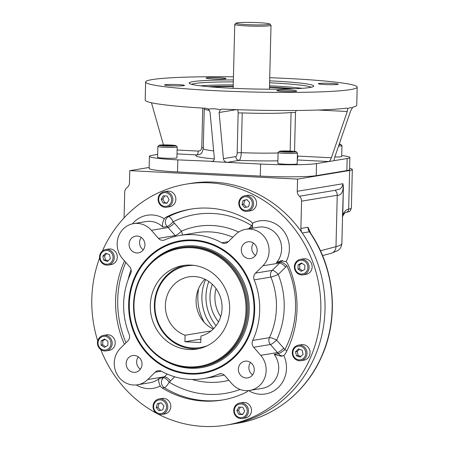 <?xml version="1.0" encoding="UTF-8"?>
<svg xmlns="http://www.w3.org/2000/svg" width="449" height="449" viewBox="0 0 449 449"><rect width="100%" height="100%" fill="white"/><g stroke="black" fill="none" stroke-linecap="round" stroke-linejoin="round"><path stroke-width="0.67" d="M236.017 23.174L234.782 24.347A18.14 1.274 1.4 0 0 234.737 24.437A18.14 1.274 1.4 0 0 252.838 26.149A18.14 1.274 1.4 0 0 271.005 25.318A18.14 1.274 1.4 0 0 270.96 25.228L269.782 23.999A16.927 1.19 1.4 0 0 258.776 22.703A16.927 1.19 1.4 0 0 236.017 23.174A16.927 1.19 1.4 0 0 252.871 24.858A16.927 1.19 1.4 0 0 269.782 23.999M177.978 84.608A9.979 0.702 1.4 0 0 164.542 84.94A9.979 0.702 1.4 0 0 174.498 85.882A9.979 0.702 1.4 0 0 184.488 85.428A9.979 0.702 1.4 0 0 177.978 84.608M225.426 78.788A9.979 0.702 1.4 0 0 226.043 78.558A9.979 0.702 1.4 0 0 216.087 77.615A9.979 0.702 1.4 0 0 206.097 78.07A9.979 0.702 1.4 0 0 214.308 78.962A9.979 0.702 1.4 0 0 225.426 78.788M324.84 84.535A9.979 0.702 1.4 0 0 338.277 84.204A9.979 0.702 1.4 0 0 328.32 83.261A9.979 0.702 1.4 0 0 318.33 83.716A9.979 0.702 1.4 0 0 324.84 84.535M277.392 90.356A9.979 0.702 1.4 0 0 276.775 90.586A9.979 0.702 1.4 0 0 286.731 91.529A9.979 0.702 1.4 0 0 296.722 91.074A9.979 0.702 1.4 0 0 288.516 90.182A9.979 0.702 1.4 0 0 277.392 90.356M233.379 79.95A62.31 4.372 1.4 0 0 189.265 83.362A62.31 4.372 1.4 0 0 229.781 88.144A62.31 4.372 1.4 0 0 309.821 87.51A62.31 4.372 1.4 0 0 313.537 86.399A62.31 4.372 1.4 0 0 269.647 80.837M311.247 87.241A60.497 4.243 1.4 0 0 269.596 82.779M233.328 81.892A60.497 4.243 1.4 0 0 191.515 84.317M269.484 87.448A54.419 3.817 -178.6 0 1 270.152 87.482A54.419 3.817 -178.6 0 1 290.621 88.924M212.035 86.999A54.419 3.817 -178.6 0 1 233.216 86.562M213.657 150.87A46.556 3.266 1.4 0 1 203.274 148.557C201.73 155.326 199.76 153.698 199.322 154.563L196.881 154.905A3.626 1.252 -87.1 0 0 198.228 151.083C200.316 150.982 201.494 149.837 201.764 147.637L203.296 147.749M297.289 159.086A3.626 1.252 92.9 0 0 297.872 156.095L331.379 157.779C330.559 159.951 329.734 161.208 328.898 161.55L334.685 160.585C334.084 160.372 334.101 159.249 334.735 157.223L350.624 110.937L352.785 107.148A105.812 7.42 1.4 0 0 356.747 105.246L357.191 87.157A105.812 7.42 1.4 0 0 269.72 77.705M233.452 76.818A105.812 7.42 1.4 0 0 145.628 81.987L145.184 100.076A105.812 7.42 1.4 0 0 206.417 108.31L208.218 109.006L210.031 112.048L214.341 158.183C214.386 160.001 213.589 161.118 211.945 161.522L227.143 162.358C225.061 162.038 223.815 160.798 223.411 158.637L219.101 112.508L220.358 109.618L222.289 109.113A105.812 7.42 1.4 0 0 346.909 108.119L347.717 108.607L347.268 111.492L318.206 110.027M296.155 110.471L295.487 112.508L291.087 112.514A46.556 3.266 -178.6 0 1 242.224 112.901L238.155 112.963C238.127 110.768 237.734 109.635 236.965 109.556M277.892 160.826A53.813 3.777 1.4 0 1 239.132 160.377A3.626 3.396 -99.4 0 1 235.815 156.589C236.595 156.258 237.05 154.978 237.184 152.761L241.248 152.694C241.04 157.116 240.333 159.676 239.132 160.377L227.143 162.358L260.588 164.037A43.536 3.053 1.4 0 0 316.511 163.593L328.898 161.55L297.272 159.956M163.447 144.904L151.459 102.759M208.218 109.006L214.235 108.731L220.358 109.618M157.655 154.411L152.127 155.326A43.536 3.053 1.4 0 0 149.416 156.314A43.536 3.053 1.4 0 0 177.826 159.878L212.573 161.343M331.379 157.779L347.268 111.492M347.717 108.607L350.164 107.653L352.212 107.867M145.628 81.987A105.812 7.42 1.4 0 0 232.661 91.422A105.812 7.42 1.4 0 0 350.607 89.564A105.812 7.42 1.4 0 0 357.191 87.157M334.6 160.568L347.156 158.531A43.536 3.053 1.4 0 0 349.866 157.543A43.536 3.053 1.4 0 0 341.723 155.562M349.866 157.543L349.569 169.604A43.536 3.053 -178.6 0 1 346.864 170.592L316.219 175.654A43.536 3.053 -178.6 0 1 260.291 176.098L177.535 171.933A43.536 3.053 -178.6 0 1 149.124 168.375L149.416 156.314M133.549 304.416A60.463 56.596 80.6 0 1 180.38 247.612A60.463 56.596 80.6 0 1 246.074 298.041A60.463 56.596 80.6 0 1 200.091 366.923A60.463 56.596 80.6 0 1 133.549 304.416M133.982 304.495A59.739 55.917 80.6 0 1 219.247 257.125A59.739 55.917 80.6 0 1 216.727 360.311A59.739 55.917 80.6 0 1 133.982 304.495M229.663 309.31A42.324 39.619 -99.4 0 0 183.085 265.555A42.324 39.619 -99.4 0 0 150.898 313.772A42.324 39.619 -99.4 0 0 196.887 349.069A42.324 39.619 -99.4 0 0 229.663 309.31M185.285 265.258A42.324 39.619 -99.4 0 0 184.079 265.55M197.829 348.75A42.324 39.619 -99.4 0 0 199.064 348.643M254.016 310.169A66.508 62.259 -99.4 0 0 180.818 241.416A66.508 62.259 -99.4 0 0 130.238 317.185A66.508 62.259 -99.4 0 0 202.505 372.653A66.508 62.259 -99.4 0 0 254.016 310.169M143.276 249.846A8.464 7.925 80.6 0 1 139.566 242.387A8.464 7.925 80.6 0 1 141.233 237.465M129.071 244.121A8.464 7.925 80.6 0 1 135.626 236.168A8.464 7.925 80.6 0 1 144.825 243.229A8.464 7.925 80.6 0 1 138.387 252.871A8.464 7.925 80.6 0 1 129.071 244.121M140.357 369.224A8.464 7.925 80.6 0 1 138.314 356.843M133.881 372.344A8.464 7.925 80.6 0 1 126.175 364.352A8.464 7.925 80.6 0 1 132.708 355.552A8.464 7.925 80.6 0 1 141.906 362.612A8.464 7.925 80.6 0 1 135.469 372.255A8.464 7.925 80.6 0 1 133.881 372.344M252.591 374.87A8.464 7.925 80.6 0 1 248.881 367.417A8.464 7.925 80.6 0 1 250.542 362.489M254.257 369.948A8.464 7.925 80.6 0 1 247.702 377.901A8.464 7.925 80.6 0 1 238.503 370.84A8.464 7.925 80.6 0 1 244.941 361.198A8.464 7.925 80.6 0 1 254.257 369.948M255.509 255.492A8.464 7.925 80.6 0 1 253.461 243.105M249.442 241.725A8.464 7.925 80.6 0 1 257.154 249.717A8.464 7.925 80.6 0 1 250.615 258.517A8.464 7.925 80.6 0 1 241.422 251.457A8.464 7.925 80.6 0 1 247.859 241.815A8.464 7.925 80.6 0 1 249.442 241.725M224.225 375.061A72.558 67.917 -99.4 0 1 220.24 375.852L203.492 378.619A72.558 67.917 -99.4 0 1 161.584 371.312A6.045 5.657 -99.4 0 0 158.087 370.706A6.045 5.657 -99.4 0 0 155.169 372.204L147.755 379.528A21.165 19.812 -99.4 0 1 137.54 384.782A21.165 19.812 -99.4 0 1 116.37 373.012A21.165 19.812 -99.4 0 1 120.427 348.272L127.842 340.948A6.045 5.657 -99.4 0 0 129.149 334.219A72.558 67.917 -99.4 0 1 130.631 273.637A6.045 5.657 -99.4 0 0 129.654 266.79L122.611 258.736A21.165 19.812 -99.4 0 1 118.154 237.482A21.165 19.812 -99.4 0 1 133.555 223.641L146.11 221.565A21.165 19.812 -99.4 0 1 162.97 227.177C162.027 225.19 162.476 222.401 164.317 218.809A27.209 25.47 -99.4 0 0 132.376 223.877M175.851 236.236A6.045 5.657 80.6 0 1 175.189 235.59L158.441 238.357A6.045 5.657 -99.4 0 0 163.543 240.26A6.045 5.657 -99.4 0 0 164.794 239.889A72.558 67.917 -99.4 0 1 179.836 235.45A72.558 67.917 -99.4 0 1 221.744 242.757A6.045 5.657 -99.4 0 0 225.235 243.364A6.045 5.657 -99.4 0 0 228.154 241.865L235.573 234.535A21.165 19.812 -99.4 0 1 245.788 229.287L258.338 227.211A21.165 19.812 -99.4 0 1 279.188 238.324A21.165 19.812 -99.4 0 1 276.421 262.693L281.018 260.673L286.041 261.722A27.209 25.47 -99.4 0 0 282.393 229.467A27.209 25.47 -99.4 0 0 252.394 223.237A6.045 5.657 -99.4 0 0 250.402 221.217A96.743 90.558 -99.4 0 0 190.544 209.167A96.743 90.558 -99.4 0 0 166.405 216.99A6.045 5.657 -99.4 0 0 164.317 218.809M286.816 350.972A6.045 1.341 27.9 0 0 284.851 349.597A6.045 1.05 -37.3 0 1 278.374 353.683A21.165 19.812 -99.4 0 0 277.465 352.566L270.421 344.512A6.045 1.173 -41.2 0 0 276.635 340.101A78.603 73.58 -99.4 0 0 278.234 274.474A6.045 0.488 -21.8 0 1 270.927 277.084A6.045 5.657 80.6 0 1 272.234 270.354L255.481 273.121A6.045 5.657 -99.4 0 0 254.179 279.85A72.558 67.917 -99.4 0 1 252.697 340.432A6.045 5.657 -99.4 0 0 253.674 347.279L260.712 355.333L277.465 352.566A6.045 1.173 138.8 0 0 283.673 348.155L276.635 340.101A6.045 1.257 25.1 0 0 269.445 337.665L252.697 340.432M260.712 355.333A21.165 19.812 -99.4 0 1 265.168 376.588A21.165 19.812 -99.4 0 1 249.767 390.428A21.165 19.812 -99.4 0 1 231.925 383.766L224.882 375.712A6.045 5.657 -99.4 0 0 219.786 373.809A6.045 5.657 -99.4 0 0 218.534 374.18A72.558 67.917 -99.4 0 1 203.492 378.619M249.767 390.428L262.323 388.351A21.165 19.812 -99.4 0 0 274.176 354.379L281.461 356.281L283.751 355.412A6.045 5.657 -99.4 0 0 285.609 353.335A96.743 90.558 -99.4 0 0 287.792 263.984A6.045 5.657 -99.4 0 0 286.041 261.722M137.54 384.782L150.089 382.705A21.165 19.812 -99.4 0 0 159.272 378.406C158.25 379.803 158.57 382.335 160.231 385.988A6.045 5.657 -99.4 0 0 162.224 388.009A96.743 90.558 -99.4 0 0 222.087 400.065A96.743 90.558 -99.4 0 0 246.22 392.235A6.045 5.657 -99.4 0 0 248.162 390.624M252.394 228.193L252.394 223.237M202.718 372.619A66.508 62.259 -99.4 0 0 253.505 296.817A66.508 62.259 -99.4 0 0 181.031 241.377M128.655 303.866A67.21 62.911 -99.4 0 0 221.75 366.665A67.21 62.911 -99.4 0 0 224.584 250.576A67.21 62.911 -99.4 0 0 128.655 303.866M99.599 257.911A122.139 114.327 -99.4 0 0 91.809 298.854A122.139 114.327 -99.4 0 0 97.719 340.926M100.767 349.586A122.139 114.327 -99.4 0 0 156.516 413.271M158.037 414.073A122.139 114.327 -99.4 0 0 226.223 425.119A122.139 114.327 -99.4 0 0 319.11 285.974A122.139 114.327 -99.4 0 0 186.402 184.112A122.139 114.327 -99.4 0 0 102.383 251.019M124.536 260.942A96.743 90.558 -99.4 0 0 124.424 344.327M158.441 238.357L151.403 230.303A21.165 19.812 -99.4 0 0 133.555 223.641M255.481 273.121L262.901 265.797A21.165 19.812 -99.4 0 0 266.959 241.057A21.165 19.812 -99.4 0 0 245.788 229.287M124.076 217.894L124.704 192.262A6.045 5.657 80.6 0 1 127.089 187.553A6.045 5.657 80.6 0 0 129.475 182.844L129.772 170.665L297.558 179.106L297.26 191.285A6.045 5.657 80.6 0 0 299.41 196.224A6.045 5.657 80.6 0 1 301.56 201.163L300.892 228.44A7.257 6.791 80.6 0 0 302.244 232.992A122.139 114.327 80.6 0 1 230.421 424.423A122.139 114.327 -99.4 0 0 323.308 285.283A122.139 114.327 -99.4 0 0 190.601 183.417L186.402 184.112M204.239 322.354A47.992 44.922 80.6 0 1 198.643 288.488M218.523 321.871A36.476 34.141 80.6 0 1 212.321 284.346M302.244 232.992L309.383 231.813A122.139 114.327 80.6 0 1 237.56 423.244C273.548 417.57 305.713 392.286 321.192 357.589C339.495 318.324 335.016 268.244 310.023 232.414L309.383 231.813A7.257 6.791 80.6 0 1 308.031 227.261L310.826 233.598M345.842 212.506A3.626 3.396 -99.4 0 0 345.853 212.5A3.626 3.396 -99.4 0 0 348.665 209.094A43.536 3.053 1.4 0 0 351.376 208.106C349.502 212.843 349.939 211.069 345.859 212.5L345.859 212.5A3.626 3.396 -99.4 0 0 348.671 209.094L349.614 170.502L297.558 179.106M342.733 216.042A3.626 2.245 -160.3 0 0 342.744 216.02L343.412 187.003L342.946 183.736C341.464 190.415 338.501 188.95 335.094 190.325L299.41 196.224M149.147 167.46L129.772 170.665M349.614 170.502A43.536 3.053 1.4 0 0 352.319 169.514A43.536 3.053 1.4 0 0 349.603 168.381M320.446 250.778L335.987 246.658C339.865 245.654 341.829 244.587 341.88 243.465L342.525 217.12A94.324 6.617 1.4 0 1 342.452 217.361L343.412 187.003M297.26 191.285L342.946 183.736L343.193 187.076C342.8 192.767 340.819 195.5 337.244 195.264L301.56 201.163M345.853 212.5C345.242 212.366 344.209 213.539 342.744 216.02A3.626 2.245 -160.3 0 0 342.744 216.014A3.626 2.245 -160.3 0 0 342.733 214.964C344.551 211.249 346.527 209.296 348.665 209.094M205.608 279.57A43.671 40.881 -99.4 0 0 201.893 296.52A43.671 40.881 -99.4 0 0 213.702 328.556M162.151 145.437L169.593 145.184L173.157 145.571L171.221 145.897L162.151 145.437M164.076 145.65L164.087 145.117M169.576 145.874L169.593 145.184M159.109 145.274L157.874 146.447A9.676 0.679 1.4 0 0 157.852 146.492A9.676 0.679 1.4 0 0 164.16 147.283A9.676 0.679 1.4 0 0 177.192 146.963A9.676 0.679 1.4 0 0 177.17 146.918L175.991 145.689A8.464 0.595 1.4 0 0 170.491 145.038A8.464 0.595 1.4 0 0 159.109 145.274A8.464 0.595 1.4 0 0 167.533 146.116A8.464 0.595 1.4 0 0 175.991 145.689M157.852 146.492L157.582 157.346A9.676 0.679 1.4 0 0 163.896 158.138A9.676 0.679 1.4 0 0 176.928 157.818L177.192 146.963M288.46 151.97L283.224 151.706L282.281 151.296L291.816 151.414L292.754 151.824L288.46 151.97M291.805 151.852L291.816 151.414M286.563 151.874L286.58 151.15M279.357 151.324L278.122 152.497A9.676 0.679 1.4 0 0 278.094 152.542A9.676 0.679 1.4 0 0 286.052 153.406A9.676 0.679 1.4 0 0 296.84 153.232A9.676 0.679 1.4 0 0 297.44 153.014A9.676 0.679 1.4 0 0 297.418 152.969L296.239 151.74A8.464 0.595 1.4 0 0 289.004 151.016A8.464 0.595 1.4 0 0 279.862 151.173A8.464 0.595 1.4 0 0 279.357 151.324A8.464 0.595 1.4 0 0 287.781 152.166A8.464 0.595 1.4 0 0 296.239 151.74M278.094 152.542L277.83 163.397A9.676 0.679 1.4 0 0 285.788 164.255A9.676 0.679 1.4 0 0 296.57 164.087A9.676 0.679 1.4 0 0 297.176 163.868L297.44 153.014M338.557 146.093A9.676 0.679 1.4 0 0 341.964 145.656A9.676 0.679 1.4 0 0 341.942 145.611L340.763 144.382A8.464 0.595 1.4 0 0 339.259 144.045M339.023 144.741A8.464 0.595 1.4 0 0 340.763 144.382M334.814 156.993A9.676 0.679 1.4 0 0 341.7 156.51L341.964 145.656M211.086 330.941L185.078 335.24A30.235 28.298 80.6 0 1 165.434 304.018A30.235 28.298 80.6 0 1 188.793 276.865A30.235 28.298 80.6 0 1 221.413 300.847A30.235 28.298 80.6 0 1 200.95 336.037L200.787 342.548L184.915 341.751L185.078 335.24M200.871 339.113L184.915 341.751M213.191 329.072A30.235 28.298 80.6 0 1 204.957 279.244M194.176 265.398A41.387 38.743 -99.4 0 0 154.916 304.742A41.387 38.743 -99.4 0 0 207.438 345.651M185.392 265.247A42.296 39.591 -99.4 0 0 154.383 304.647A42.296 39.591 -99.4 0 0 199.165 348.62M105.543 346.729L102.726 344.826L102.827 340.651L105.133 339.371M101.047 345.107L101.148 340.926L104.6 339.012L107.951 341.268L107.85 345.449L104.398 347.363L101.047 345.107L102.726 344.826M102.827 340.651L101.148 340.926M105.027 335.291A7.863 7.358 -99.4 0 0 103.551 335.375A7.863 7.358 -99.4 0 0 97.484 343.547A7.863 7.358 -99.4 0 0 104.639 350.972A7.863 7.358 -99.4 0 0 106.116 350.888A7.863 7.358 -99.4 0 0 112.183 342.716A7.863 7.358 -99.4 0 0 105.027 335.291M104.668 336.312A6.892 6.454 -99.4 0 0 98.819 346.342A6.892 6.454 -99.4 0 0 110.011 346.903A6.892 6.454 -99.4 0 0 104.668 336.312M106.116 350.888L109.135 350.388A7.863 7.358 -99.4 0 0 115.118 341.431A7.863 7.358 -99.4 0 0 106.576 334.875L103.551 335.375M242.853 414.18L240.4 414.057L238.52 410.341L240.372 407.17M242.645 414.528L238.716 414.332L236.842 410.616L238.896 407.097L242.825 407.294L244.699 411.009L242.645 414.528M240.4 414.057L238.716 414.332M238.52 410.341L236.842 410.616M233.738 410.386A7.863 7.358 -99.4 0 0 242.387 418.513A7.863 7.358 -99.4 0 0 248.477 411.127A7.863 7.358 -99.4 0 0 239.828 403.006A7.863 7.358 -99.4 0 0 233.738 410.386M234.311 410.487A6.892 6.454 -99.4 0 0 243.858 416.93A6.892 6.454 -99.4 0 0 244.149 405.026A6.892 6.454 -99.4 0 0 234.311 410.487M242.387 418.513L245.412 418.013A7.863 7.358 -99.4 0 0 251.496 410.627A7.863 7.358 -99.4 0 0 242.847 402.506L239.828 403.006M160.557 410.364L157.936 407.366L159.047 403.382L161.275 402.865M158.957 410.74L156.258 407.647L157.369 403.662L161.191 402.77L163.896 405.862L162.779 409.847L158.957 410.74M157.936 407.366L156.258 407.647M159.047 403.382L157.369 403.662M155.337 400.895A7.863 7.358 -99.4 0 0 153.827 410.083A7.863 7.358 -99.4 0 0 161.691 414.455A7.863 7.358 -99.4 0 0 165.485 412.502A7.863 7.358 -99.4 0 0 166.994 403.314A7.863 7.358 -99.4 0 0 159.131 398.942A7.863 7.358 -99.4 0 0 155.337 400.895M155.623 401.664A6.892 6.454 -99.4 0 0 158.239 413.31A6.892 6.454 -99.4 0 0 166.36 405.29A6.892 6.454 -99.4 0 0 155.623 401.664M161.691 414.455L164.716 413.956A7.863 7.358 -99.4 0 0 168.51 412.002A7.863 7.358 -99.4 0 0 170.014 402.815A7.863 7.358 -99.4 0 0 162.151 398.443L159.131 398.942M108.153 260.807L105.425 259.887L104.51 255.801L106.722 253.612M102.827 256.076L105.678 253.264L109.444 254.532L110.364 258.618L107.513 261.436L103.747 260.162L102.827 256.076L104.51 255.801M105.425 259.887L103.747 260.162M112.278 252.012A7.863 7.358 -99.4 0 0 105.65 249.537A7.863 7.358 -99.4 0 0 99.931 254.678A7.863 7.358 -99.4 0 0 101.586 262.575A7.863 7.358 -99.4 0 0 108.215 265.05A7.863 7.358 -99.4 0 0 113.934 259.909A7.863 7.358 -99.4 0 0 112.278 252.012M111.285 252.72A6.892 6.454 -99.4 0 0 100.396 255.257A6.892 6.454 -99.4 0 0 108.108 264.074A6.892 6.454 -99.4 0 0 111.285 252.72M108.215 265.05L111.234 264.551A7.863 7.358 -99.4 0 0 117.211 255.593A7.863 7.358 -99.4 0 0 108.675 249.038L105.65 249.537M167.219 202.886L164.766 202.763L162.892 199.047L164.738 195.882M163.262 195.809L167.191 196.005L169.065 199.721L167.017 203.24L163.088 203.043L161.213 199.328L163.262 195.809M162.892 199.047L161.213 199.328M164.766 202.763L163.088 203.043M172.843 199.839A7.863 7.358 -99.4 0 0 164.194 191.712A7.863 7.358 -99.4 0 0 158.104 199.098A7.863 7.358 -99.4 0 0 166.759 207.225A7.863 7.358 -99.4 0 0 172.843 199.839M171.602 199.85A6.892 6.454 -99.4 0 0 162.055 193.407A6.892 6.454 -99.4 0 0 161.763 205.311A6.892 6.454 -99.4 0 0 171.602 199.85M166.759 207.225L169.778 206.725A7.863 7.358 -99.4 0 0 175.755 197.768A7.863 7.358 -99.4 0 0 167.219 191.212L164.194 191.712M246.316 207.197L243.695 204.194L244.812 200.209L247.034 199.693M246.95 199.597L249.655 202.69L248.538 206.675L244.722 207.567L242.017 204.475L243.128 200.49L246.95 199.597M244.812 200.209L243.128 200.49M243.695 204.194L242.017 204.475M251.249 209.329A7.863 7.358 -99.4 0 0 252.753 200.142A7.863 7.358 -99.4 0 0 244.89 195.77A7.863 7.358 -99.4 0 0 241.096 197.723A7.863 7.358 -99.4 0 0 239.592 206.91A7.863 7.358 -99.4 0 0 247.455 211.283A7.863 7.358 -99.4 0 0 251.249 209.329M250.284 208.673A6.892 6.454 -99.4 0 0 247.668 197.027A6.892 6.454 -99.4 0 0 239.553 205.047A6.892 6.454 -99.4 0 0 250.284 208.673M247.455 211.283L250.475 210.783A7.863 7.358 -99.4 0 0 256.452 201.826A7.863 7.358 -99.4 0 0 247.91 195.27L244.89 195.77M302.458 270.691L299.64 268.788L299.741 264.613L302.048 263.333M304.865 265.23L304.764 269.411L301.313 271.325L297.962 269.069L298.063 264.888L301.515 262.974L304.865 265.23M299.741 264.613L298.063 264.888M299.64 268.788L297.962 269.069M301.56 274.934A7.863 7.358 -99.4 0 0 303.03 274.85A7.863 7.358 -99.4 0 0 309.097 266.678A7.863 7.358 -99.4 0 0 301.941 259.258A7.863 7.358 -99.4 0 0 300.465 259.337A7.863 7.358 -99.4 0 0 294.398 267.509A7.863 7.358 -99.4 0 0 301.56 274.934M301.245 274.025A6.892 6.454 -99.4 0 0 307.094 263.995A6.892 6.454 -99.4 0 0 295.902 263.434A6.892 6.454 -99.4 0 0 301.245 274.025M303.03 274.85L306.05 274.35A7.863 7.358 -99.4 0 0 312.122 266.178A7.863 7.358 -99.4 0 0 304.961 258.759A7.863 7.358 -99.4 0 0 303.49 258.837L300.465 259.337M300.869 356.444L298.147 355.524L297.227 351.438L299.438 349.255M303.081 354.261L300.235 357.073L296.463 355.804L295.549 351.719L298.4 348.901L302.166 350.175L303.081 354.261M297.227 351.438L295.549 351.719M298.147 355.524L296.463 355.804M294.303 358.212A7.863 7.358 -99.4 0 0 300.931 360.687A7.863 7.358 -99.4 0 0 306.65 355.546A7.863 7.358 -99.4 0 0 304.994 347.649A7.863 7.358 -99.4 0 0 298.372 345.18A7.863 7.358 -99.4 0 0 292.647 350.321A7.863 7.358 -99.4 0 0 294.303 358.212M294.628 357.617A6.892 6.454 -99.4 0 0 305.511 355.08A6.892 6.454 -99.4 0 0 297.805 346.263A6.892 6.454 -99.4 0 0 294.628 357.617M300.931 360.687L303.956 360.188A7.863 7.358 -99.4 0 0 309.675 355.047A7.863 7.358 -99.4 0 0 308.02 347.15A7.863 7.358 -99.4 0 0 301.391 344.68L298.372 345.18M269.523 85.793A60.497 4.243 -178.6 0 1 272.29 85.927A60.497 4.243 -178.6 0 1 302.177 88.341M200.518 85.854A60.497 4.243 -178.6 0 1 233.256 84.906M269.495 87.089A59.285 4.159 -178.6 0 1 271.841 87.201A59.285 4.159 -178.6 0 1 294.28 88.784M208.387 86.685A59.285 4.159 -178.6 0 1 233.227 86.202M202.729 108.097L201.764 147.637M198.228 151.083L177.119 150.022M214.336 158.918A53.813 3.777 1.4 0 1 196.881 154.905L177.024 153.906M290.144 151.06L291.087 112.514M294.538 151.375L295.487 112.508M219.101 112.508L236.342 109.657M238.155 112.963L237.184 152.761M278.088 152.974A46.556 3.266 1.4 0 1 241.248 152.694L242.224 112.901M235.815 156.589L223.411 158.637M209.498 110.398A46.556 3.266 -178.6 0 1 204.244 108.759L204.239 108.187M347.156 158.531L346.864 170.592M316.511 163.593L316.219 175.654M260.588 164.037L260.291 176.098M177.826 159.878L177.535 171.933M149.893 263.945A61.373 57.45 80.6 0 1 226.953 259.443A61.373 57.45 80.6 0 1 240.383 340.746A61.373 57.45 80.6 0 1 165.973 361.265M180.38 247.612L181.491 247.433A60.463 56.596 80.6 0 1 247.191 297.861A60.463 56.596 80.6 0 1 201.203 366.743L200.091 366.923M238.666 232.049A78.603 73.58 -99.4 0 0 181.402 231.179A6.045 1.173 -41.2 0 1 175.189 235.59L168.151 227.536A6.045 1.173 138.8 0 0 174.364 223.125A27.209 25.47 -99.4 0 0 173.095 221.778A6.045 1.296 -45.1 0 1 167.168 226.487A6.045 5.657 80.6 0 1 168.504 216.648L166.405 216.99M174.364 223.125L181.402 231.179A6.045 2.071 -113.5 0 1 182.361 235.029M228.361 241.663L221.744 242.757M253.674 347.279L270.421 344.512A6.045 5.657 80.6 0 1 269.445 337.665A72.558 67.917 -99.4 0 0 270.927 277.084L254.179 279.85M262.901 265.797L279.648 263.03A6.045 1.774 45.4 0 1 285.654 267.144L278.234 274.474A6.045 1.774 45.4 0 0 272.234 270.354L279.648 263.03A21.165 19.812 -99.4 0 0 280.619 262.003A6.045 5.657 80.6 0 1 282.606 260.56M221.093 373.753L218.534 374.18M161.337 371.188L155.169 372.204M274.176 354.379L278.374 353.683A6.045 5.657 -99.4 0 0 282.646 355.973M248.572 390.585A27.209 25.47 -99.4 0 0 278.649 387.111A27.209 25.47 -99.4 0 0 283.751 355.412M240.092 389.463A90.698 84.895 -99.4 0 1 169.178 382.105A6.045 1.852 49.4 0 0 163.47 377.716A6.045 5.657 -99.4 0 0 164.323 387.661A6.045 1.65 121.6 0 0 169.178 382.105A27.209 25.47 -99.4 0 0 170.508 380.881L174.667 376.773M159.272 378.406L163.47 377.716A21.165 19.812 -99.4 0 0 164.502 376.762A6.045 1.774 -134.6 0 1 170.508 380.881M223.131 399.879A96.743 90.558 -99.4 0 1 164.323 387.661L162.224 388.009M136.344 384.939A27.209 25.47 -99.4 0 0 160.231 385.988M162.97 227.177L167.168 226.487A21.165 19.812 -99.4 0 1 168.151 227.536L151.403 230.303M191.594 208.998A96.743 90.558 -99.4 0 0 168.504 216.648A6.045 2.043 -116.5 0 1 173.095 221.778A90.698 84.895 -99.4 0 1 251.844 225.735A6.045 1.852 -130.6 0 1 252.821 227.155M252.708 223.855A6.045 1.65 -58.4 0 1 251.844 225.735A27.209 25.47 -99.4 0 0 250.52 226.958A6.045 1.774 -134.6 0 1 251.603 228.328M276.421 262.693L280.619 262.003A6.045 1.689 41.3 0 1 286.894 265.83A27.209 25.47 -99.4 0 1 285.654 267.144M131.091 269.726A90.698 84.895 -99.4 0 0 128.032 279.929M125.827 262.412A96.743 90.558 -99.4 0 0 125.995 342.772M283.673 348.155A27.209 25.47 -99.4 0 1 284.851 349.597A90.698 84.895 -99.4 0 0 286.894 265.83M147.755 379.528L164.502 376.762L167.23 374.073M192.065 379.461A78.603 73.58 -99.4 0 0 228.906 380.309M250.52 226.958L248.634 228.816M232.846 237.229A72.558 67.917 -99.4 0 0 196.583 232.683L179.836 235.45M208.819 281.495A42.358 39.647 -99.4 0 0 216.126 325.693M220.684 316.64A32.637 30.549 80.6 0 1 216.048 288.606M300.892 228.44L308.031 227.261M322.55 255.582L331.042 253.331A7.257 6.769 75.2 0 0 335.987 246.658L337.244 195.264A6.045 5.657 -99.4 0 0 335.094 190.325M269.439 89.194L271.005 25.318M233.171 88.307L234.737 24.437M203.274 148.557L204.244 108.759M181.239 241.343L180.818 241.416M202.926 372.586L202.505 372.653M237.56 423.244L226.223 425.119M351.376 208.106L352.319 169.514M342.643 216.339L342.525 217.12M331.042 253.331L337.631 250.66C338.204 250.138 341.184 248.937 341.88 243.465"/></g></svg>

